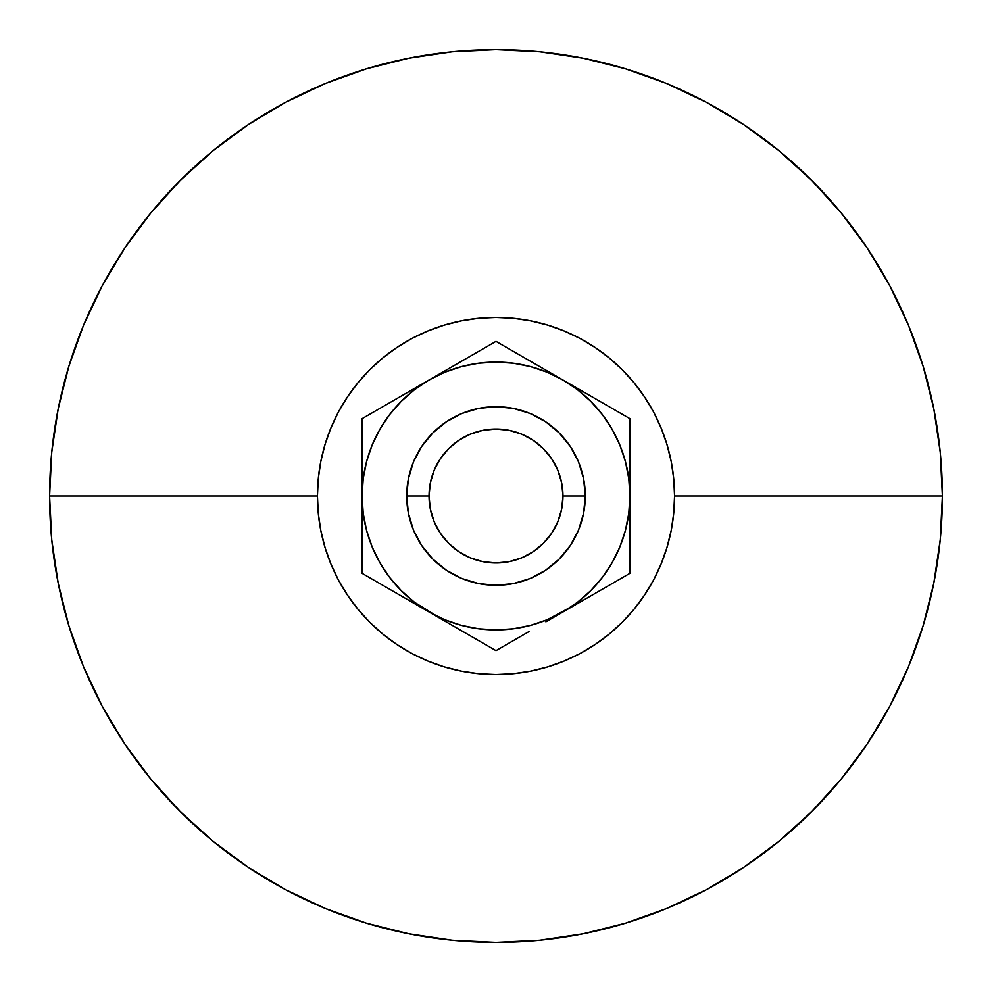 <?xml version="1.0" encoding="UTF-8"?>
<svg xmlns="http://www.w3.org/2000/svg" width="992" height="992" viewBox="0 0 992 992"><rect width="100%" height="100%" fill="white"/><g stroke="black" fill="none" stroke-linecap="round" stroke-linejoin="round"><path stroke-width="1.49" d="M585.28 496A89.28 89.28 0 0 1 496 585.28A89.28 89.28 0 0 1 406.72 496A89.28 89.28 0 0 0 496 585.28A89.28 89.28 0 0 0 585.28 496L562.96 496A66.96 66.96 0 0 1 496 562.96A66.96 66.96 0 0 1 429.04 496L406.72 496L429.04 496L430.33 482.943L434.136 470.382L440.324 458.8L448.657 448.657L458.8 440.324L470.382 434.136L482.943 430.33L496 429.04L509.057 430.33L521.618 434.136L533.2 440.324L543.343 448.657L551.676 458.8L557.864 470.382L561.67 482.943L562.96 496L561.67 509.057L557.864 521.618L551.676 533.2L543.343 543.343L533.2 551.676L521.618 557.864L509.057 561.67L496 562.96L482.943 561.67L470.382 557.864L458.8 551.676L448.657 543.343L440.324 533.2L434.136 521.618L430.33 509.057L429.04 496A66.96 66.96 0 0 1 496 429.04A66.96 66.96 0 0 1 562.96 496L585.28 496A89.28 89.28 0 0 0 496 406.72A89.28 89.28 0 0 0 406.72 496A89.28 89.28 0 0 1 496 406.72A89.28 89.28 0 0 1 585.28 496L583.569 513.422L578.485 530.162L570.239 545.6L559.128 559.128L545.6 570.239L530.162 578.485L513.422 583.569L496 585.28L478.578 583.569L461.838 578.485L446.4 570.239L432.872 559.128L421.761 545.6L413.515 530.162L408.431 513.422L406.72 496L408.431 478.578L413.515 461.838L421.761 446.4L432.872 432.872L446.4 421.761L461.838 413.515L478.578 408.431L496 406.72L513.422 408.431L530.162 413.515L545.6 421.761L559.128 432.872L570.239 446.4L578.485 461.838L583.569 478.578L585.28 496M942.4 496L674.56 496A178.56 178.56 0 0 1 496 674.56A178.56 178.56 0 0 1 317.44 496L49.6 496A446.4 446.4 0 0 0 496 942.4A446.4 446.4 0 0 0 942.4 496A446.4 446.4 0 0 1 496 942.4A446.4 446.4 0 0 1 49.6 496L51.745 539.76L58.181 583.085L68.82 625.58L83.576 666.835L102.312 706.428L124.831 744.012L150.933 779.191L180.346 811.654L212.809 841.067L247.988 867.169L285.572 889.688L325.165 908.424L366.42 923.18L408.915 933.819L452.24 940.255L496 942.4L539.76 940.255L583.085 933.819L625.58 923.18L666.835 908.424L706.428 889.688L744.012 867.169L779.191 841.067L811.654 811.654L841.067 779.191L867.169 744.012L889.688 706.428L908.424 666.835L923.18 625.58L933.819 583.085L940.255 539.76L942.4 496L940.255 452.24L933.819 408.915L923.18 366.42L908.424 325.165L889.688 285.572L867.169 247.988L841.067 212.809L811.654 180.346L779.191 150.933L744.012 124.831L706.428 102.312L666.835 83.576L625.58 68.82L583.085 58.181L539.76 51.745L496 49.6L452.24 51.745L408.915 58.181L366.42 68.82L325.165 83.576L285.572 102.312L247.988 124.831L212.809 150.933L180.346 180.346L150.933 212.809L124.831 247.988L102.312 285.572L83.576 325.165L68.82 366.42L58.181 408.915L51.745 452.24L49.6 496A446.4 446.4 0 0 1 496 49.6A446.4 446.4 0 0 1 942.4 496A446.4 446.4 0 0 0 496 49.6A446.4 446.4 0 0 0 49.6 496L317.44 496L318.296 478.504L320.875 461.168L325.128 444.168L331.03 427.664L338.52 411.829L347.535 396.8L357.976 382.726L369.743 369.743L382.726 357.976L396.8 347.535L411.829 338.52L427.664 331.03L444.168 325.128L461.168 320.875L478.504 318.296L496 317.44L513.496 318.296L530.832 320.875L547.832 325.128L564.336 331.03L580.171 338.52L595.2 347.535L609.274 357.976L622.257 369.743L634.024 382.726L644.465 396.8L653.48 411.829L660.97 427.664L666.872 444.168L671.125 461.168L673.704 478.504L674.56 496L673.704 513.496L671.125 530.832L666.872 547.832L660.97 564.336L653.48 580.171L644.465 595.2L634.024 609.274L622.257 622.257L609.274 634.024L595.2 644.465L580.171 653.48L564.336 660.97L547.832 666.872L530.832 671.125L513.496 673.704L496 674.56L478.504 673.704L461.168 671.125L444.168 666.872L427.664 660.97L411.829 653.48L396.8 644.465L382.726 634.024L369.743 622.257L357.976 609.274L347.535 595.2L338.52 580.171L331.03 564.336L325.128 547.832L320.875 530.832L318.296 513.496L317.44 496A178.56 178.56 0 0 1 496 317.44A178.56 178.56 0 0 1 674.56 496L942.4 496M629.92 544.831L629.92 496A133.92 133.92 0 0 1 562.96 611.977L545.947 621.798L562.96 611.977A133.92 133.92 0 0 1 362.08 496L363.221 513.484L366.643 530.658L372.273 547.249L380.023 562.96L389.757 577.53L401.301 590.699L414.47 602.243L446.053 621.798L429.04 611.977L444.751 619.727L461.28 625.344L478.516 628.779L496 629.92L513.484 628.779L530.658 625.357L547.249 619.727L579.973 602.156L562.96 611.977L577.53 602.243L590.699 590.699L602.243 577.53L611.977 562.96L619.727 547.249L625.344 530.72L628.779 513.484L629.92 496L628.779 478.516L625.357 461.342L619.727 444.751L611.977 429.04L602.243 414.47L590.699 401.301L577.53 389.757L562.96 380.023L579.973 389.844L529.133 360.493L562.96 380.023L547.249 372.273L530.658 366.643L513.484 363.221L496 362.08L478.516 363.221L461.342 366.643L444.751 372.273L429.04 380.023L470.332 356.178L412.027 389.844L429.04 380.023L414.47 389.757L401.301 401.301L389.757 414.47L380.023 429.04L372.273 444.751L366.643 461.342L363.221 478.516L362.08 496L362.08 437.658M629.92 447.466L629.92 418.686L496 341.36L512.467 350.87L496 341.36L362.08 418.686L362.08 448.669M629.92 468.608L629.92 467.232M585.85 598.759L629.92 573.314L629.92 522.189M604.202 588.169L629.92 573.314L629.92 535.209M629.92 535.246L629.92 543.827M451.93 625.196L446.115 621.835M487.828 645.916L446.053 621.798M362.08 523.392L362.08 524.768M362.08 544.831L362.08 543.827M378.547 582.825L496 650.64L521.705 635.798M387.785 403.843L362.08 418.686L362.08 456.853M370.252 413.962L378.547 409.175M362.08 468.608L362.08 469.811M540.851 367.251L521.68 356.19M629.92 445.16L629.92 448.272M585.85 393.241L621.748 413.962M605.48 404.575L604.252 403.868M362.08 447.466L362.08 573.314L378.572 582.837M387.798 588.169L386.52 587.425M406.15 598.759L412.002 602.144L406.15 598.759M545.885 621.835L596.824 592.422M504.172 645.916L529.133 631.507M629.92 523.392L629.92 554.317M596.787 592.447L579.973 602.156M389.794 414.433L380.023 429.04L389.794 414.433M602.243 577.53L611.977 562.96L602.243 577.53M530.162 578.485L513.422 583.569L530.162 578.485M413.515 530.162L408.431 513.422L413.515 530.162M461.838 413.515L478.578 408.431L461.838 413.515M578.485 461.838L583.569 478.578L578.485 461.838M629.92 467.753L629.92 476.197M629.92 425.072L629.92 437.621M378.572 409.163L412.027 389.844M362.08 535.209L362.08 546.84M362.08 524.247L362.08 515.753M362.08 566.63L362.08 554.379M362.08 456.791L362.08 496A133.92 133.92 0 0 1 562.96 380.023A133.92 133.92 0 0 1 629.92 496L629.92 418.686M629.92 496L629.92 456.878M562.96 380.023L545.922 370.19M496 341.36L462.867 360.493M429.04 380.023L395.176 399.578M362.08 496L362.08 573.314M395.213 592.447L412.027 602.156M429.04 611.977L496 650.64M562.96 611.977L579.998 602.144"/></g></svg>
